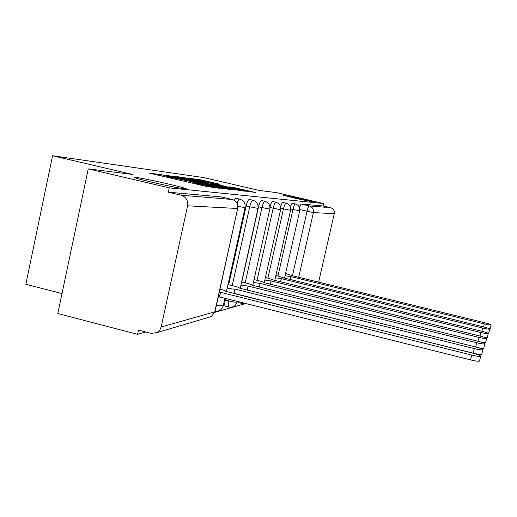 <?xml version="1.0" encoding="UTF-8"?>
<svg xmlns="http://www.w3.org/2000/svg" width="517" height="517" viewBox="0 0 517 517"><rect width="100%" height="100%" fill="white"/><g stroke="black" fill="none" stroke-linecap="round" stroke-linejoin="round"><path stroke-width="0.78" d="M161.698 174.733L149.613 173.189L206.212 186.372L219.88 188.337L196.841 183.451L189.849 181.286L168.18 176.775L161.698 174.733M295.097 198.237L314.452 202.27L301.598 198.967L282.34 194.948L295.097 198.237M151.862 182.197C167.114 185.79 185.054 189.332 186.372 189.041C186.947 188.66 181.053 187.012 168.697 184.084C153.956 180.614 136.158 177.072 134.426 177.286C133.56 177.596 139.37 179.231 151.862 182.197M238.027 301.579L238.511 302.587L241.885 303.434L241.407 302.426M225.619 298.464L225.263 300.08C224.546 303.641 224.565 305.676 225.334 306.2L228.85 307.085C228.1 306.568 228.081 304.526 228.798 300.965L229.16 299.356M219.977 184.291L200.964 179.877L191.051 178.533L243.436 190.767L255.288 192.473L233.122 187.341L229.302 186.863L245.478 190.863L235.823 188.879L197.32 179.767L219.977 184.291M161.155 327.028L214.788 311.835L237.671 208.506L187.574 205.805L161.155 327.028L159.759 330.201L157.271 332.521L151.126 333.394L138.498 330.111L137.58 334.337L57.801 313.548L88.258 168.865L132.546 174.455L52.56 155.746L203.756 177.583L259.308 190.45L276.375 192.602L323.681 203.549L169.279 187.878L168.342 192.188L181.157 195.206L232.327 199.51C236.599 200.99 238.46 203.989 237.878 208.5L237.891 208.441M88.258 168.865L169.279 187.878M177.635 176.982L164.244 175.166L218.749 187.852L232.469 189.804L177.635 176.982L177.499 177.628M177.312 176.659L191.581 178.869L244.341 191.193L236.864 189.991L212.196 184.343L209.288 183.981L211.453 184.556L232.495 189.577L177.305 176.704M137.58 334.337L145.781 332.004M214.852 312.326L245.756 303.518M62.008 293.559L25.85 284.272L52.56 155.746M323.681 203.549L323.131 205.986L330.563 207.705C333.407 208.681 334.641 210.678 334.253 213.702L318.627 282.146M187.574 205.805C188.214 200.447 186.075 196.912 181.157 195.206M241.788 282.004L258.558 206.755L261.983 207.563C262.998 203.491 264 201.41 264.982 201.307C268.704 202.593 270.32 205.191 269.816 209.101L261.983 207.563L245.181 282.844M228.676 284.712L246.157 205.953L249.73 206.794C250.803 202.535 251.876 200.357 252.955 200.26C256.846 201.604 258.532 204.318 258.009 208.416L249.73 206.794L232.217 285.591M295.375 203.944L292.422 203.259C291.853 203.22 291.168 204.467 290.38 207M286.043 203.129L282.973 202.418C282.282 202.405 281.5 203.911 280.621 206.923M275.916 202.244L272.73 201.507C271.852 201.578 270.927 203.478 269.964 207.201M264.891 201.287L261.576 200.512C260.581 200.615 259.573 202.696 258.558 206.755M252.852 200.234L249.394 199.426C248.302 199.523 247.223 201.695 246.157 205.953M239.636 199.084L236.03 198.237L234.149 200.215M323.131 205.986L301.101 204.021L299.362 207.214M168.342 192.188L221.166 196.899L232.185 199.478M167.54 175.728L220.908 187.949L181.557 178.546L167.54 175.728M194.276 180.09L183.942 177.977L189.545 179.464L208.293 183.419L194.276 180.09M219.305 292.383L220.572 292.305L471.672 355.082C476.861 356.316 479.866 356.711 480.674 356.258C480.442 355.528 477.708 354.475 472.48 353.105L225.334 291.194C225.47 290.761 223.764 290.089 220.216 289.165L220.022 289.119M479.537 360.969L479.524 361.034C478.71 361.506 475.705 361.124 470.515 359.89L219.544 296.939L218.271 297.029M219.544 296.939L220.572 292.305M227.215 288.008C231.054 288.874 233.619 289.229 234.905 289.087L474.309 348.607C479.246 349.776 482.09 350.158 482.846 349.757C482.613 349.091 480.009 348.109 475.033 346.817L239.358 288.053C239.461 287.652 237.807 287.013 234.395 286.134L227.984 284.537M481.766 354.242L481.754 354.307C480.991 354.727 478.141 354.352 473.21 353.176L233.833 293.52M234.059 293.475L235.041 289.055M240.909 285.113L248.192 286.101L476.693 342.732C481.398 343.85 484.106 344.225 484.817 343.863C484.584 343.256 482.096 342.338 477.353 341.11L252.128 285.19C252.199 284.815 250.596 284.214 247.313 283.368L241.613 281.959M483.789 348.148L483.776 348.199C483.395 348.523 481.54 348.348 478.206 347.683M247.281 290.205L248.192 286.101M253.401 282.469L260.206 283.406L478.858 337.394C483.363 338.454 485.948 338.822 486.613 338.499C486.381 337.944 483.996 337.078 479.466 335.908L263.806 282.573C263.857 282.224 262.293 281.649 259.127 280.841L254.047 279.587M485.625 342.597L482.025 342.448M259.372 287.142L260.206 283.406M264.84 280.04L271.225 280.931L480.842 332.509C485.153 333.53 487.621 333.885 488.255 333.594C488.022 333.077 485.741 332.263 481.398 331.151L274.294 280.24L265.434 277.403M487.311 337.523L484.907 337.523M270.456 284.356L271.225 280.931M275.361 277.81L281.358 278.657L482.665 328.03C486.794 329.006 489.166 329.361 489.761 329.096C489.534 328.618 487.337 327.843 483.169 326.783L284.195 278.023L275.904 275.38M488.856 332.864L487.272 332.935M280.647 281.804L281.358 278.657M285.054 275.748L290.716 276.556L484.339 323.907C488.313 324.844 490.581 325.187 491.15 324.947C490.924 324.502 488.811 323.771 484.81 322.757L293.333 275.968L285.565 273.506M490.278 328.573L489.263 328.676M290.056 279.458L290.716 276.556M158.622 175.289L158.868 174.145M215.395 187.813L215.499 187.328M186.805 181.855L187.051 180.704M242.092 303.427L245.226 303.382M229.083 307.085L228.85 307.085C233.005 307.693 235.765 306.006 237.141 302.031L236.954 302.122C235.532 302.303 232.818 301.922 228.798 300.965L225.263 300.08M292.538 275.348L307.04 211.279C307.854 207.989 308.61 206.205 309.315 205.928L330.563 207.705M299.86 209.605L313.399 212.584L298.723 277.286M334.253 213.702L313.399 212.584C313.825 209.223 312.462 207.007 309.315 205.928L301.101 204.021M277.991 275.891L292.952 209.495C293.837 205.921 294.671 204.079 295.446 203.963C298.736 205.094 300.157 207.388 299.711 210.846L290.709 208.971M267.942 278.017L283.471 208.9C284.395 205.178 285.281 203.259 286.114 203.149C289.539 204.325 291.019 206.716 290.56 210.316L280.783 208.273M257.046 280.324L273.183 208.261C274.152 204.37 275.089 202.373 276 202.263C279.568 203.491 281.106 205.986 280.628 209.734L269.977 207.511M237.083 203.091C238.078 200.312 238.964 198.98 239.752 199.11C243.83 200.518 245.601 203.368 245.052 207.66L238.059 206.361M245.058 207.608L226.401 291.666M223.299 305.637L216.468 305.172M258.015 208.37L240.172 288.434M237.167 301.902L237.284 301.392M269.822 209.068L252.723 285.5M280.634 209.702L264.219 282.818M290.567 210.283L274.786 280.363M221.166 196.899L232.178 199.478C236.398 200.932 238.227 203.944 237.671 208.506L215.059 311.544M157.271 332.521L211.44 316.527L215.02 311.719L211.44 316.527L208.138 317.503M168.025 177.48L168.18 176.775M172.626 178.552L172.781 177.848M185.513 181.551L185.732 180.536M196.686 184.155L196.841 183.451M201.333 185.235L201.488 184.53M214.18 187.677L214.29 187.186M230.143 189.539L230.22 189.209M173.66 176.808L173.796 176.181M187.807 178.669L187.93 178.1M191.458 179.451L191.581 178.869M242.085 190.935L242.156 190.611M208.08 183.897L208.183 183.412M233.025 187.794L233.122 187.341M236.45 188.589L236.566 188.059M200.848 180.401L200.964 179.877M204.331 181.15L204.454 180.607M219.395 296.978L220.423 292.338M470.515 359.89L471.672 355.082M233.923 293.507L234.905 289.087M473.21 353.176L474.309 348.607M247.171 290.173L248.076 286.127M475.672 346.978L476.693 342.732M259.269 287.122L260.096 283.432M477.934 341.252L478.858 337.394M270.359 284.331L271.121 280.957M479.996 336.044L480.842 332.509M280.563 281.784L281.261 278.676M481.883 331.274L482.665 328.03M289.979 279.438L290.625 276.576M483.621 326.893L484.339 323.907M224.934 298.296L223.266 305.793C221.961 309.722 219.247 311.531 215.13 311.215M299.711 210.846L284.524 278.101M161 175.838L161.194 174.953M189.396 182.456L189.59 181.557M220.824 188.317L220.908 187.949M208.183 183.923L208.293 183.419M245.401 191.206L245.478 190.863M479.524 361.034L480.674 356.258M481.754 354.307L482.846 349.757M483.776 348.199L484.817 343.863M485.618 342.642L486.613 338.499M487.298 337.562L488.255 333.594M488.843 332.896L489.761 329.096M490.271 328.605L491.15 324.947"/></g></svg>
